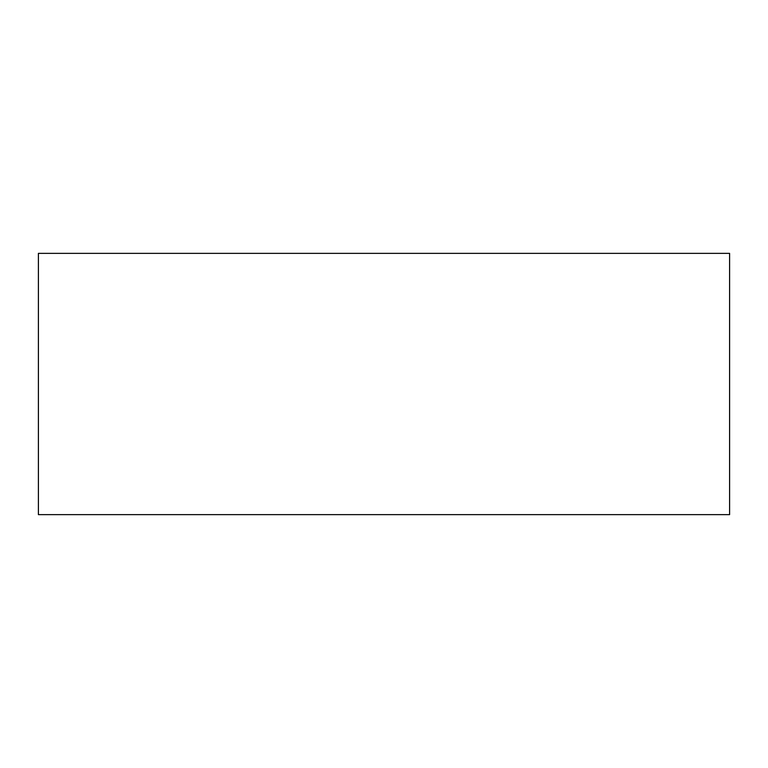 <?xml version="1.0" encoding="UTF-8"?>
<svg xmlns="http://www.w3.org/2000/svg" width="768" height="768" viewBox="0 0 768 768"><rect width="100%" height="100%" fill="white"/><g stroke="black" fill="none" stroke-linecap="round" stroke-linejoin="round"><path stroke-width="1.15" d="M38.4 253.363L38.4 514.637L729.6 514.637L729.6 253.363L38.4 253.363"/></g></svg>
